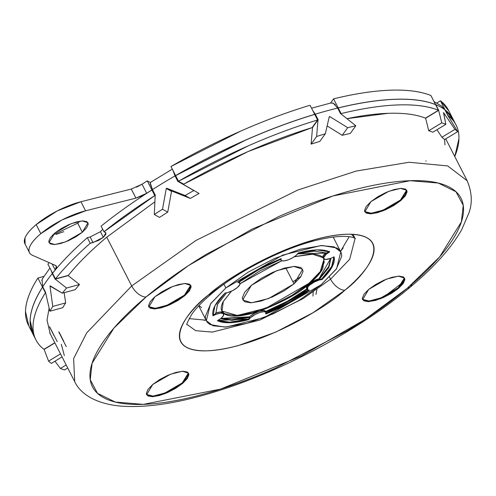 <?xml version="1.0" encoding="UTF-8"?>
<svg xmlns="http://www.w3.org/2000/svg" width="496" height="496" viewBox="0 0 496 496"><rect width="100%" height="100%" fill="white"/><g stroke="black" fill="none" stroke-linecap="round" stroke-linejoin="round"><path stroke-width="0.74" d="M146.016 297.005L188.61 265.515L252.228 229.016L332.965 195.963L410.18 180.705L438.253 183.043L456.004 191.76L463.239 205.338L461.385 221.861L439.605 256.934L407.47 288.071A13.485 7.291 50 0 0 410.409 286.986A13.485 7.291 50 0 0 411.829 284.357A13.485 7.291 -130 0 1 410.409 286.986A13.485 7.291 -130 0 1 407.47 288.071C389.775 302.901 369.433 317.279 346.456 331.204L274.827 368.454C250.052 379.359 226.275 387.928 203.49 394.146C180.699 400.371 160.636 403.781 143.301 404.37C125.965 404.965 112.679 402.696 103.435 397.569C94.19 392.441 89.695 384.846 89.95 374.778C90.204 364.709 95.189 352.941 104.904 339.462C114.619 325.99 128.321 311.835 146.016 297.005C163.711 282.181 184.053 267.797 207.03 253.871L278.659 216.622C303.434 205.716 327.211 197.148 349.996 190.929C372.787 184.704 392.844 181.294 410.18 180.705C427.521 180.11 440.808 182.379 450.052 187.507C459.296 192.634 463.791 200.229 463.537 210.298C463.283 220.367 458.298 232.134 448.582 245.613C438.867 259.086 425.165 273.24 407.47 288.071L364.876 319.56L301.258 356.066L220.522 389.112L143.301 404.37L115.233 402.033L97.483 393.322L90.247 379.738L92.101 363.215L113.882 328.141L146.016 297.005A13.485 7.291 -130 0 1 131.694 285.956A13.485 7.291 50 0 0 146.016 297.005M154.876 201.835L106.745 237.193L131.694 285.956L86.732 332.828L73.625 358.577L74.704 381.616C79.441 392.094 92.671 402.764 117.67 405.809C144.801 408.537 178.684 403.422 219.313 390.457C285.25 369.687 361.069 328.681 410.328 287.06C434.05 267.232 451.155 248.149 461.646 229.815L469.011 212.734C472.545 202.814 471.932 192.163 467.176 180.78L447.677 165.924L409.051 162.26L356.109 171.083L297.743 190.055L195.864 240.51L131.694 285.956L195.864 240.51L297.743 190.055L356.109 171.083L409.051 162.26L447.677 165.924L467.176 180.78L445.743 138.886M352.966 234.317L354.956 238.204L351.478 234.255M355.086 238.477L349.686 259.265L330.553 279.161A13.485 7.291 50 0 0 344.875 290.21C367.958 273.067 395.765 233.325 346.289 234.255C294.909 236.772 226.219 277.915 208.611 294.866A13.485 7.291 50 0 0 211.556 293.787A13.485 7.291 50 0 0 212.933 291.344A13.485 7.291 -130 0 1 211.556 293.787A13.485 7.291 -130 0 1 208.611 294.866C199.392 302.597 192.25 309.975 187.184 316.994C182.119 324.018 179.521 330.15 179.391 335.401C179.261 340.647 181.604 344.608 186.422 347.281C191.239 349.953 198.164 351.131 207.198 350.821C216.231 350.517 226.691 348.738 238.564 345.495L275.745 332.103L313.075 312.691L344.875 290.21C354.094 282.478 361.237 275.106 366.302 268.082C371.361 261.057 373.959 254.925 374.096 249.68C374.226 244.429 371.882 240.473 367.065 237.801C362.247 235.129 355.322 233.945 346.289 234.255C337.255 234.565 326.796 236.338 314.923 239.58L277.741 252.972L240.411 272.385L208.611 294.866C185.529 312.009 157.716 351.751 207.198 350.821C258.577 348.304 327.267 307.167 344.875 290.21A13.485 7.291 -130 0 1 330.553 279.161L303.23 298.53L259.867 320.063L212.307 332.091L195.635 330.665L187.066 324.458L195.635 330.665L212.307 332.091L259.867 320.063L303.23 298.53L330.553 279.161L329.493 277.09L330.553 279.161L349.686 259.265L355.086 238.477M169.421 304.253L161.219 307.21L154.361 308.376L149.817 307.601L148.732 306.652L155.316 308.32L167.127 305.214L184.475 295.114L184.766 295.684L166.991 305.945L155.081 308.921L148.856 306.943L154.957 296.701L150.269 301.543L148.564 305.567L150.102 308.165L154.647 308.94L161.51 307.774L169.644 304.848L177.81 300.601L184.766 295.684L189.453 290.842L191.158 286.818L189.621 284.22L185.076 283.445L178.213 284.611L170.078 287.537L161.913 291.784L154.957 296.701L172.732 286.44L184.642 283.464L190.867 285.442L184.766 295.684L184.475 295.114L190.706 285.169M364.709 211.556L371.293 213.23L383.104 210.124L400.458 200.024L400.743 200.595L382.974 210.862L371.058 213.832L364.839 211.854L370.94 201.612L366.253 206.454L364.548 210.478L366.085 213.075L370.63 213.85L377.493 212.685L385.621 209.758L393.787 205.511L400.743 200.595L405.43 195.753L407.135 191.729L405.598 189.131L401.053 188.356L394.196 189.522L386.062 192.448L377.896 196.695L370.94 201.612L388.709 191.351L400.625 188.375L406.844 190.352L400.743 200.595L400.458 200.024L406.683 190.08M383.185 296.943L374.982 299.9L368.119 301.066L363.574 300.291L362.489 299.342L369.074 301.01L380.891 297.904L398.238 287.81L398.53 288.374L380.754 298.642L368.838 301.611L362.619 299.634L368.72 289.391L364.033 294.233L362.328 298.257L363.866 300.855L368.41 301.636L375.274 300.471L383.402 297.538L391.573 293.291L398.53 288.374L403.217 283.532L404.922 279.508L403.384 276.911L398.834 276.136L391.976 277.301L383.842 280.228L375.677 284.475L368.72 289.391L386.489 279.13L398.406 276.154L404.624 278.138L398.53 288.374L398.238 287.81L404.463 277.859M146.512 394.425L153.097 396.099L164.908 392.993L182.255 382.893L182.547 383.464L164.777 393.731L152.861 396.701L146.642 394.723L152.743 384.481L148.056 389.323L146.351 393.347L147.889 395.944L152.433 396.719L159.29 395.56L167.425 392.627L175.59 388.38L182.547 383.464L187.234 378.622L188.939 374.598L187.401 372L182.857 371.225L175.993 372.391L167.865 375.317L159.7 379.564L152.743 384.481L170.512 374.22L182.429 371.244L188.647 373.221L182.547 383.464L182.255 382.893L188.486 372.949M301.06 276.396L292.9 281.778M189.106 318.618L206.082 320.187L203.992 320.286M441.483 105.977L444.887 109.734L447.789 115.401A235.941 77.252 -27.1 0 1 447.845 115.444L457.672 131.657L444.614 139.568L457.672 131.657A235.941 77.252 152.9 0 0 454.931 129.363L441.924 137.249A220.441 72.174 -27.1 0 1 444.614 139.568A220.441 72.174 152.9 0 0 441.924 137.249L436.951 129.716L441.924 137.249L454.931 129.363A235.941 77.252 -27.1 0 1 457.672 131.657L447.845 115.444A235.941 77.252 152.9 0 0 447.789 115.401L444.887 109.734A235.941 77.252 152.9 0 0 435.804 104.693L438.706 110.366A235.941 77.252 152.9 0 0 438.631 110.335L441.775 122.841A235.941 77.252 -27.1 0 1 445.848 124.329L443.653 112.735L454.931 129.363L443.653 112.735A235.941 77.252 -27.1 0 0 443.48 112.642L445.848 124.329A235.941 77.252 152.9 0 0 441.775 122.841L428.724 130.752L425.624 118.215L428.724 130.752A220.441 72.174 -27.1 0 1 432.841 132.209A220.441 72.174 152.9 0 0 428.724 130.752L441.775 122.841L438.631 110.335L425.624 118.215L438.631 110.335A235.941 77.252 -27.1 0 1 438.706 110.366L434.744 103.025M330.658 103.025L333.25 103.187L337.658 108.054L340.56 113.72A235.941 77.252 -27.1 0 1 340.715 113.683L355.818 125.779L350.3 133.436L355.818 125.779A235.941 77.252 152.9 0 0 347.702 127.683L342.203 135.309A220.441 72.174 -27.1 0 1 350.3 133.436A220.441 72.174 152.9 0 0 342.203 135.309L327.162 125.928L342.203 135.309L347.702 127.683A235.941 77.252 -27.1 0 1 355.818 125.779L340.715 113.683A235.941 77.252 152.9 0 0 340.56 113.72L337.658 108.054A235.941 77.252 152.9 0 0 315.27 114.167L318.172 119.834A235.941 77.252 152.9 0 0 318.004 119.883L316.634 136.481A235.941 77.252 -27.1 0 1 325.314 133.796L329.288 116.647A235.941 77.252 -27.1 0 1 329.71 116.529L347.702 127.683L329.71 116.529L329.133 117.335L329.71 116.529L329.288 116.647L325.314 133.796A235.941 77.252 152.9 0 0 316.634 136.481L311.116 144.131L312.511 127.509L311.116 144.131A220.441 72.174 -27.1 0 1 319.815 141.422A220.441 72.174 152.9 0 0 311.116 144.131L316.634 136.481L318.004 119.883L312.511 127.509L318.004 119.883A235.941 77.252 -27.1 0 1 318.172 119.834L315.27 114.167L312.815 110.664M182.695 183.563L183.03 184.221L182.695 183.563M172.813 170.078L175.032 175.906L177.934 181.579A235.941 77.252 -27.1 0 1 178.095 181.48L193.812 190.557A235.941 77.252 152.9 0 0 185.076 195.536L190.309 198.443L185.076 195.536L166.724 188.22L171.945 191.115L190.309 198.443A220.441 72.174 -27.1 0 1 199.063 193.471L183.328 184.388L199.063 193.471A220.441 72.174 152.9 0 0 190.309 198.443L171.945 191.115A220.441 72.174 152.9 0 0 171.523 191.375L167.729 212.127A220.441 72.174 152.9 0 0 159.545 217.415A220.441 72.174 -27.1 0 1 167.729 212.127L162.496 209.225L166.296 188.48L166.724 188.22L171.945 191.115L171.523 191.375L166.296 188.48A235.941 77.252 -27.1 0 1 166.724 188.22L185.076 195.536A235.941 77.252 -27.1 0 1 193.812 190.557L178.095 181.48A235.941 77.252 152.9 0 0 177.934 181.579L175.032 175.906A235.941 77.252 152.9 0 0 152.446 189.59L155.353 195.263A235.941 77.252 152.9 0 0 155.192 195.362L154.293 214.501A235.941 77.252 -27.1 0 1 162.496 209.225A235.941 77.252 152.9 0 0 154.293 214.501L159.545 217.415L154.293 214.501L155.192 195.362A235.941 77.252 -27.1 0 1 155.353 195.263L152.446 189.59L150.232 183.768L150.617 182.305M425.438 118.141A220.441 72.174 152.9 0 0 346.977 118.656L388.12 113.311C403.502 112.784 415.939 114.396 425.438 118.141L438.445 110.261L435.569 104.644A235.941 77.252 152.9 0 0 338.235 107.973L341.105 113.59C362.433 108.388 381.436 105.505 398.114 104.935C414.792 104.365 428.24 106.138 438.445 110.261L425.438 118.141M312.096 127.633A220.441 72.174 152.9 0 0 183.743 184.146L178.51 181.245L248.174 145.88C272.006 135.389 295.151 126.765 317.595 120.007L312.096 127.633L248.031 151.565L183.743 184.146L178.51 181.245A235.941 77.252 -27.1 0 1 317.595 120.007L314.724 114.396A235.941 77.252 152.9 0 0 175.634 175.627L178.51 181.245L175.634 175.627L245.297 140.269C269.136 129.772 292.274 121.148 314.724 114.396L317.595 120.007L312.096 127.633M52.452 235.222L77.692 223.188L82.336 232.258L65.832 241.788L54.771 244.553L48.992 242.711L54.659 233.207L50.307 237.696L48.726 241.434L50.152 243.852L54.374 244.571L60.741 243.486L68.293 240.771L75.876 236.821L82.336 232.258L86.688 227.763L88.269 224.025L86.843 221.613L82.621 220.894L76.254 221.972L68.702 224.694L61.12 228.637L54.659 233.207L71.164 223.671L82.224 220.912L88.003 222.747L82.336 232.258L77.736 223.15M25.129 244.175L24.98 238.012C26.505 234.05 30.237 229.58 36.177 224.607L40.821 233.678C34.881 238.657 31.149 243.127 29.617 247.089C28.092 251.05 29.047 253.791 32.482 255.304L55.546 265.478L56.47 266.284L55.205 269.954L52.539 273.215L47.895 264.139A235.941 77.252 -27.1 0 1 49.11 262.638A235.941 77.252 152.9 0 0 47.895 264.139L52.539 273.215A235.941 77.252 -27.1 0 1 55.205 269.954L56.631 267.177L55.546 265.478L32.482 255.304A43.815 14.347 -27.1 0 1 29.444 252.594A43.815 14.347 -27.1 0 1 40.821 233.678L36.177 224.607A43.815 14.347 152.9 0 0 24.8 243.524M131.31 189.038L135.916 198.121L131.273 189.05L80.935 201.729L85.579 210.806L135.916 198.121L85.579 210.806A43.815 14.347 -27.1 0 0 40.821 233.678L62.031 219.926L85.579 210.806L80.935 201.729A43.815 14.347 152.9 0 0 36.177 224.607L57.387 210.85L80.935 201.729L131.273 189.05L142.042 184.214A235.941 77.252 -27.1 0 1 147.256 180.866L150.294 182.559L147.256 180.866A235.941 77.252 152.9 0 0 142.042 184.214L146.68 193.285A235.941 77.252 -27.1 0 1 151.9 189.943L147.256 180.866L151.9 189.943L152.917 190.507L151.9 189.943L146.68 193.285L135.916 198.121L141.317 196.205L146.68 193.285L142.042 184.214L136.629 187.147M170.965 166.501L240.628 131.136C264.461 120.646 287.606 112.022 310.05 105.264A235.941 77.252 152.9 0 0 170.965 166.501L175.609 175.572A235.941 77.252 -27.1 0 1 314.693 114.334L310.05 105.264L314.693 114.334C292.249 121.092 269.105 129.716 245.272 140.207L175.609 175.572L170.965 166.501M330.522 103.063L333.56 98.847C354.888 93.645 373.891 90.762 390.569 90.191C407.253 89.621 420.695 91.394 430.9 95.517A235.941 77.252 152.9 0 0 333.56 98.847L338.204 107.917A235.941 77.252 -27.1 0 1 435.544 104.588L430.9 95.517L435.544 104.588C425.339 100.471 411.891 98.692 395.213 99.262C378.535 99.832 359.532 102.715 338.204 107.917L333.56 98.847L330.522 103.063M448.52 110.286A235.941 77.252 152.9 0 0 440.436 100.806L436.79 103.019L440.436 100.806L448.973 111.16M426.107 160.859A220.441 72.174 -27.1 0 1 425.903 161.181M63.631 341.05L58.993 331.979A220.441 72.174 -27.1 0 1 58.726 331.874L66.272 346.617A220.441 72.174 152.9 0 0 66.346 346.648M57.133 341.533A220.441 72.174 152.9 0 0 57.189 341.577L49.643 326.833A220.441 72.174 -27.1 0 1 49.451 326.69L54.095 335.761M28.88 326.108L25.482 311.445C25.73 301.76 29.859 290.625 37.876 278.045L44.014 276.365L37.876 278.045A235.941 77.252 152.9 0 0 28.359 325.091M56.098 234.416L63.717 231.669M77.655 223.219L79.906 221.173M49.135 308.208L47.021 320.032L50.183 333.703M33.548 335.24L30.157 320.577C30.399 310.887 34.528 299.758 42.544 287.172L45.415 292.783A235.941 77.252 -27.1 0 0 35.904 339.834A235.941 77.252 -27.1 0 0 43.989 349.314L54.814 342.755L43.989 349.314C36.437 343.585 32.786 335.879 33.027 326.188C33.275 316.504 37.405 305.369 45.415 292.783L42.544 287.172A235.941 77.252 152.9 0 0 33.034 334.223M33.034 334.273L30.126 320.521C30.374 310.831 34.503 299.696 42.513 287.116L37.876 278.045L42.513 287.116L42.842 287.029L42.513 287.116A235.941 77.252 -27.1 0 0 30.919 328.488M49.749 332.853L74.704 381.616L73.625 358.577L86.732 332.828L131.694 285.956L106.745 237.193C91.041 250.35 78.238 263.078 68.336 275.361L55.44 278.882C64.616 267.418 76.21 255.552 90.222 243.288L98.444 240.486L103.335 237.311L105.921 234.217L105.257 232.32L103.98 231.756L154.802 195.61L155.174 195.821L151.925 189.999A235.941 77.252 152.9 0 0 101.11 226.139L103.98 231.756A235.941 77.252 -27.1 0 1 154.802 195.61L151.925 189.999L152.948 190.563L151.925 189.999A235.941 77.252 -27.1 0 0 101.11 226.139L103.98 231.756L105.952 232.922L103.335 237.311L93.006 242.587L90.136 236.976L87.346 237.677A235.941 77.252 152.9 0 0 52.57 273.271L55.44 278.882A235.941 77.252 -27.1 0 1 90.222 243.288L87.346 237.677L90.222 243.288L93.006 242.587L90.136 236.976L100.465 231.694L103.335 237.311L100.465 231.694L102.709 229.27M55.205 269.954L52.142 263.977L55.205 269.954M337.844 108.413L338.204 107.917L337.844 108.413M445.079 109.876L440.436 100.806L445.079 109.876A235.941 77.252 -27.1 0 1 450.201 114.799M444.949 144.832L444.639 139.556M453.195 119.418A235.941 77.252 152.9 0 0 445.11 109.938L447.981 115.549C455.533 121.278 459.184 128.985 458.943 138.675L454.776 156.55M453.642 120.292L445.11 109.938L447.981 115.549A235.941 77.252 -27.1 0 1 456.066 125.029A235.941 77.252 -27.1 0 1 454.77 156.531M340.919 113.844L341.105 113.59A235.941 77.252 -27.1 0 1 438.445 110.261L435.569 104.644C425.363 100.527 411.922 98.747 395.244 99.318C378.56 99.888 359.557 102.777 338.235 107.973L337.875 108.469L338.235 107.973L340.919 113.844M312.926 296.081L313.23 292.119M43.034 277.865L42.067 279.657L42.724 286.793L45.626 292.466A235.941 77.252 -27.1 0 0 45.564 292.553L49.848 311.209L62.794 307.675L49.848 311.209A235.941 77.252 152.9 0 1 52.768 306.423L65.664 302.901A220.441 72.174 152.9 0 0 62.794 307.675A220.441 72.174 -27.1 0 1 65.664 302.901L64.17 292.677L65.664 302.901L52.768 306.423L49.984 286.056L62.31 293.186A235.941 77.252 -27.1 0 1 66.551 288.04L55.242 279.13A235.941 77.252 152.9 0 0 55.168 279.223L52.266 273.556A235.941 77.252 152.9 0 0 42.724 286.793L45.626 292.466A235.941 77.252 152.9 0 0 45.564 292.553L49.848 311.209A235.941 77.252 -27.1 0 1 52.768 306.423L49.984 286.056A235.941 77.252 -27.1 0 1 50.164 285.808L62.31 293.186L75.206 289.664L62.31 293.186A235.941 77.252 152.9 0 1 66.551 288.04L79.496 284.506A220.441 72.174 152.9 0 0 75.206 289.664A220.441 72.174 -27.1 0 1 79.496 284.506L66.551 288.04L55.242 279.13L68.144 275.609L79.496 284.506L68.144 275.609L55.242 279.13A235.941 77.252 -27.1 0 0 55.168 279.223L51.317 270.828M64.486 369.942A235.941 77.252 -27.1 0 1 60.413 368.46L54.975 361.212L60.413 368.46A235.941 77.252 152.9 0 0 64.486 369.942L67.723 367.982L64.486 369.942M51.33 363.419A235.941 77.252 -27.1 0 1 48.589 361.125L44.125 349.42L48.589 361.125A235.941 77.252 152.9 0 0 51.33 363.419L62.062 356.915L51.33 363.419M403.713 281.747L384.679 296.261L403.713 281.747M106.745 237.193A220.441 72.174 152.9 0 0 68.336 275.361L55.44 278.882L52.57 273.271A235.941 77.252 -27.1 0 1 87.346 237.677L90.16 236.97M343.207 247.888L340.504 251.404L349.159 236.716M201.618 307.607L198.952 305.579M188.647 374.027L186.942 378.057L182.218 382.931M167.202 392.032L159.005 394.99L152.142 396.155L147.597 395.38L146.512 394.432M404.631 278.938L402.926 282.968L398.195 287.841M406.85 191.158L405.145 195.188L400.415 200.062M385.404 209.163L377.202 212.121L370.338 213.286L365.794 212.511L364.709 211.563M190.867 286.248L189.162 290.278L184.431 295.151M319.815 141.422L325.314 133.796L319.815 141.422M432.841 132.209L445.848 124.329L432.841 132.209M166.296 188.48L162.496 209.225L167.729 212.127L171.523 191.375L166.296 188.48M66.179 364.963L60.413 368.46L66.179 364.963M61.299 344.261L64.331 355.539M60.518 353.896L48.589 361.125L60.518 353.896M54.889 342.897L44.125 349.42L54.889 342.897M51.255 270.711L52.266 273.556A235.941 77.252 -27.1 0 0 42.724 286.793M316.919 289.583L315.952 294.345M42.544 287.172L42.873 287.085L42.544 287.172M42.272 279.161L41.782 280.581M434.787 103.112L435.804 104.693A235.941 77.252 -27.1 0 1 444.887 109.734L444.881 109.721M150.22 182.776L152.446 189.59A235.941 77.252 -27.1 0 1 175.032 175.906L172.868 170.221M312.883 110.794L315.27 114.167A235.941 77.252 -27.1 0 1 337.658 108.054L337.64 108.01M335.29 104.631L332.376 102.895M221.824 310.98L237.305 315.481L266.141 308.121L308.878 283.365L309.163 283.929C300.105 292.628 283.421 301.766 259.104 311.352L259.042 311.376C240.473 317.248 228.42 317.663 222.884 312.61C225.19 315.177 229.567 316.349 236.028 316.132L259.042 311.376L254.33 313.453L250.232 316.206A10.112 3.311 152.9 0 0 249.544 316.814L231.675 319.771L220.943 318.413L249.544 316.814L250.12 317.948L255.18 314.445L260.14 312.344L264.232 311.655L266.24 312.592L265.856 313.98L288.697 303.254L309.392 290.129L307.601 289.943L307.861 286.967L309.746 285.064L314.359 282.032L319.554 279.924L321.972 279.589L332.159 266.823L334.056 256.816L331.03 258.292L325.543 259.489L323.355 258.087L326.095 254.243L329.673 251.912L317.018 249.872L298.214 252.985L296.292 255.26A10.112 3.311 -27.1 0 1 282.013 260.834L280.866 260.009L281.251 258.627L258.41 269.347L237.708 282.472L239.5 282.664L239.884 284.58L237.355 287.537A10.112 3.311 -27.1 0 1 227.546 292.677L225.128 293.012L214.942 305.778L213.044 315.785L216.07 314.309L220.577 313.15L223.318 313.602L223.473 315.524L221.005 318.358A10.112 3.311 -27.1 0 1 220.236 318.971L217.428 320.689L230.088 322.729L248.893 319.616L250.12 317.948A10.112 3.311 -27.1 0 1 250.815 317.341A10.112 3.311 -27.1 0 1 260.14 312.344A10.112 3.311 -27.1 0 1 266.24 312.592L265.856 313.98C281.79 307.619 296.304 299.671 309.392 290.129L307.601 289.943A10.112 3.311 -27.1 0 1 307.092 289.373A10.112 3.311 -27.1 0 1 307.861 286.967A10.112 3.311 -27.1 0 1 309.746 285.064A10.112 3.311 -27.1 0 1 319.554 279.924L319.263 279.36L314.067 281.468L309.454 284.493L307.57 286.403L309.454 284.493L314.067 281.468L319.263 279.36L328.941 267.232L330.9 258.342L328.693 267.685L319.263 279.36A10.112 3.311 152.9 0 0 309.454 284.493A10.112 3.311 152.9 0 0 307.57 286.403L307.861 286.967L307.57 286.403A10.112 3.311 -27.1 0 1 309.454 284.493A10.112 3.311 -27.1 0 1 319.263 279.36L319.554 279.924L321.972 279.589L321.687 279.019L319.263 279.36L318.971 278.789L313.782 280.903L309.163 283.929L306.64 286.886L307.024 288.808L287.358 301.27L265.658 311.457L263.5 310.521L259.104 311.352L285.857 299.565L309.163 283.929C315.766 278.399 320.304 273.29 322.791 268.615L324.062 259.197M231.458 291.208L223.157 301.711C220.67 306.392 220.577 310.019 222.871 312.592L221.96 311.271L223.312 301.425L231.483 291.189M280.321 258.955L280.612 259.52A10.112 3.311 -27.1 0 1 280.575 259.439L258.875 269.626L239.208 282.094L238.347 282.001L239.208 282.094L239.5 282.664L239.208 282.094C251.646 273.029 265.434 265.478 280.575 259.439A10.112 3.311 152.9 0 0 280.612 259.52A10.112 3.311 152.9 0 0 280.655 259.594M223.95 284.202L225.86 287.934L282.732 255.08L320.856 245.563L334.087 246.822L340.764 251.906L336.641 268.615L321.241 284.673L298.983 300.409L272.85 313.999L246.828 323.373L224.868 327.1L210.323 324.62C206.95 322.747 205.313 319.976 205.406 316.305L210.862 303.422L225.86 287.934L248.118 272.192L274.251 258.602L300.278 249.234L322.233 245.501L336.778 247.981C340.151 249.854 341.787 252.625 341.694 256.296L336.245 269.179L321.241 284.673L264.368 317.521L226.25 327.038L213.013 325.779L206.336 320.695L210.459 303.986L225.86 287.934L223.95 284.202M285.727 267.759L293.973 283.873L268.584 298.536L251.565 302.783L242.674 299.956L251.391 285.33L276.78 270.661L293.799 266.414L302.684 269.247L293.973 283.873L285.727 267.759M223.07 312.902L220.174 312.003L215.493 313.174M330.714 258.41L328.65 266.668L318.971 278.789L330.714 258.41M325.946 252.762A10.112 3.311 152.9 0 0 325.519 253.109L323.113 255.812L323.063 257.734C320.763 255.161 316.38 253.983 309.919 254.2L294.295 256.742M329.381 251.342L326.579 253.065L323.07 257.523L323.355 258.087A10.112 3.311 -27.1 0 1 326.095 254.243A10.112 3.311 -27.1 0 1 326.864 253.63L329.673 251.912C323.262 248.849 312.778 249.209 298.214 252.985L296.98 254.653A10.112 3.311 -27.1 0 1 296.292 255.26L292.776 257.684L288.678 259.662L284.834 260.784L282.013 260.834A10.112 3.311 -27.1 0 1 280.903 260.09A10.112 3.311 -27.1 0 1 280.866 260.009L280.575 259.439L280.866 260.009L281.251 258.627C265.317 264.982 250.802 272.93 237.708 282.472L239.5 282.664A10.112 3.311 -27.1 0 1 239.977 283.166A10.112 3.311 -27.1 0 1 237.355 287.537L232.742 290.569L227.546 292.677L225.128 293.012C215.599 302.43 211.575 310.019 213.044 315.785L216.07 314.309A10.112 3.311 -27.1 0 1 223.597 313.931A10.112 3.311 -27.1 0 1 221.005 318.358L217.428 320.689C223.839 323.752 234.323 323.392 248.893 319.616L250.12 317.948L249.835 317.384L248.601 319.046L229.797 322.164L217.825 320.447L248.601 319.046L248.893 319.616L248.601 319.046L249.835 317.384L220.577 318.705L231.967 320.342L249.835 317.384L249.544 316.814M324.043 259.191L320.794 271.827L309.163 283.929A10.112 3.311 152.9 0 1 318.971 278.789L319.263 279.36L321.687 279.019L331.619 266.718L333.926 256.878L331.874 266.259L321.687 279.019L321.972 279.589C331.502 270.171 335.525 262.582 334.056 256.816L331.03 258.292A10.112 3.311 -27.1 0 1 323.46 258.59M212.883 315.152L215.779 313.745L216.07 314.309L215.785 313.745L217.415 304.55L226.542 292.82L217.583 304.234L215.779 313.745L212.759 315.214M280.748 258.825L280.575 259.439L280.748 258.825M326.579 253.065L314.551 251.125L297.569 253.853L326.579 253.065L326.864 253.63L326.579 253.065L328.991 251.584M266.067 313.212L308.469 290.03L288.405 302.684L265.565 313.41M265.949 312.027L287.649 301.841L307.309 289.373C294.872 298.437 281.083 305.989 265.949 312.027M222.871 312.592A10.112 3.311 152.9 0 0 215.667 313.106M307.024 288.808C294.587 297.867 280.798 305.418 265.658 311.457A10.112 3.311 152.9 0 0 259.104 311.352L259.042 311.376A10.112 3.311 152.9 0 0 250.232 316.206M281.784 260.766L260.096 270.754L240.101 283.718L281.79 260.766M323.355 258.087L322.797 257.176M325.519 253.109A10.112 3.311 152.9 0 0 322.915 257.523M324.396 261.832L320.261 271.61L308.878 283.365L309.163 283.929A10.112 3.311 152.9 0 0 306.503 288.201M323.981 259.154L320.267 271.591L308.878 283.365L291.983 295.306L272.149 305.617L252.396 312.734L235.736 315.561L224.694 313.683L221.799 310.961M293.973 283.873L300.669 276.954L303.106 271.207L300.905 267.493L294.413 266.383L284.611 268.051L272.992 272.236L261.33 278.299L251.391 285.33L244.695 292.243L242.259 297.991L244.454 301.704L250.945 302.814L260.747 301.146L272.366 296.961L284.034 290.898L293.973 283.873M294.271 256.761L312.567 254.2L322.97 257.629M355.204 238.564C356.655 239.456 350.542 232.134 316.442 240.256C282.844 248.391 237.869 271.355 211.47 293.861C202.424 301.518 195.808 308.407 191.63 314.514C187.519 321.904 186 325.271 187.073 324.601M148.856 306.943L148.571 306.373M364.839 211.854L364.548 211.284M362.619 299.634L362.328 299.063M146.642 394.723L146.351 394.153M29.487 252.693L24.85 243.617M28.402 325.171L32.556 333.287M33.071 334.304L35.458 338.96M452.643 118.339L448.483 110.205M453.152 119.338L455.545 124.012M49.916 268.088L42.706 278.374M442.147 106.466L434.006 101.587M172.317 169.142L150.474 182.398M331.086 102.926L311.55 108.19M221.96 311.271L221.669 310.701M333.151 237.032L340.764 251.906M223.622 313.968L223.039 312.833M280.612 259.52L280.903 260.09M265.62 311.383L266.203 312.511M198.729 305.821L206.131 320.286M239.388 282.013L239.971 283.148M323.485 258.633L322.902 257.498M307.129 289.453L306.553 288.319"/></g></svg>
